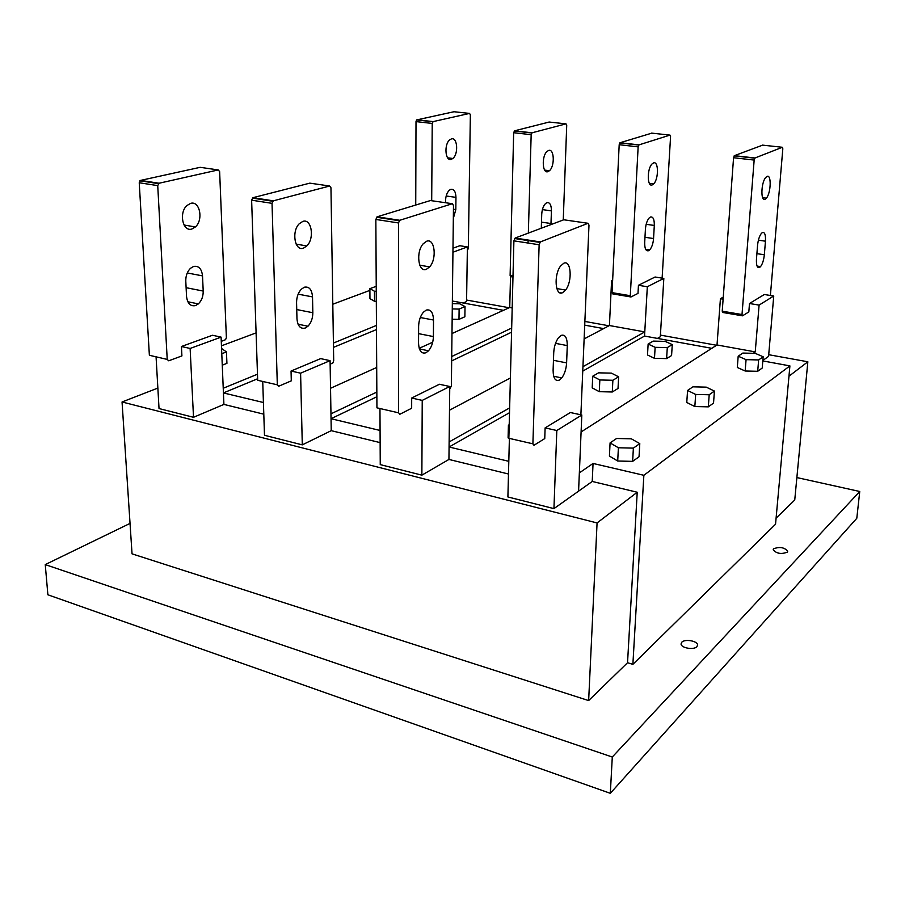 <?xml version="1.0" encoding="UTF-8"?>
<svg xmlns="http://www.w3.org/2000/svg" width="905" height="905" viewBox="0 0 905 905"><rect width="100%" height="100%" fill="white"/><g stroke="black" fill="none" stroke-linecap="round" stroke-linejoin="round"><path stroke-width="1.36" d="M762.813 360.914L789.907 365.892L775.54 524.233L632.878 664.349L627.538 662.732L637.222 492.241L592.232 481.46L578.578 491.155L579.347 472.885L593.058 463.451L592.232 481.46M593.058 463.451L643.862 475.295L632.878 664.349M789.907 365.892L643.862 475.295M753.186 353.301L755.245 351.887L717.02 344.975L581.101 431.957M759.091 305.098L773.741 296.014L764.306 294.51L749.487 303.514L759.091 305.098L755.245 351.887M376.265 291.286L374.466 291.252L369.885 288.65L376.242 286.331M156.067 356.83L159.031 408.562L193.512 417.296L223.908 404.411L263.796 414.173M262.733 381.458L264.486 435.282L302.293 444.864L331.241 430.667L380.134 442.624M379.964 408.517L380.247 464.616L421.866 475.159L448.937 459.446L508.486 474.005M512.185 307.949L509.73 307.496L451.991 333.538M432.692 342.226L419.219 348.301M376.706 367.464L330.529 388.279M376.876 396.752L331.038 418.721L330.959 413.845L376.842 392.069M451.719 356.525L511.676 328.062M452.342 303.639L459.774 303.809L465.023 306.557L459.118 309.091L452.274 308.933M582.797 371.107L644.541 336.06L644.767 331.909L609.427 325.529L584.166 338.9M510.397 377.962L449.491 410.214M509.639 407.906L449.129 441.934L449.072 447.002L509.515 412.703M582.99 366.661L644.767 331.909M603.612 328.606L584.743 325.155M711.794 348.323L644.541 336.06L647.324 286.738L663.829 278.412L660.322 336.739L657.437 338.413M503.44 310.336L452.364 301.026M369.896 290.369L332.802 304.227M256.092 332.893L221.465 345.823M374.466 291.252L374.534 301.274L369.953 298.627L369.885 288.65M376.322 301.32L374.534 301.274M451.663 360.914L511.574 332.203M449.072 447.002L508.802 461.324M331.038 418.721L380.077 430.463M257.484 374.206L223.241 388.245L223.433 392.928L263.423 402.51M221.578 348.493L226.454 351.932L221.793 353.708M639.79 443.608L639.043 456.765L632.64 461.369L617.708 461.018L609.427 456.063L610.083 442.907L616.633 438.473L631.362 438.823L639.79 443.608L633.376 448.122L618.398 447.771L610.083 442.907M714.418 391.073L713.536 403.098L708.321 406.854L694.836 406.549L686.771 402.476L687.574 390.451L692.925 386.831L706.251 387.136L714.418 391.073L709.192 394.75L695.674 394.444L687.574 390.451M763.164 356.762L762.214 368.041L757.7 371.288L745.154 371.005L737.304 367.464L738.186 356.197L742.813 353.063L755.211 353.346L763.164 356.762L758.639 359.941L746.071 359.658L738.186 356.197M633.376 448.122L632.64 461.369M618.398 447.771L617.708 461.018M709.192 394.75L708.321 406.854M695.674 394.444L694.836 406.549M758.639 359.941L757.7 371.288M746.071 359.658L745.154 371.005M226.454 351.932L226.929 363.358L222.268 365.168M333.413 343.074L376.457 325.427M672.268 344.601L671.578 355.541L666.6 358.595L654.485 358.323L647.505 354.986L648.127 344.047L653.206 341.106L665.198 341.377L672.268 344.601L667.29 347.588L655.13 347.316L648.127 344.047M618.613 376.819L618.025 388.471L612.289 391.989L599.291 391.684L592.198 387.872L592.73 376.22L598.567 372.837L611.418 373.132L618.613 376.819L612.877 380.27L599.834 379.964L592.73 376.22M509.391 438.733L508.09 437.884L508.418 425.192L509.21 424.728M667.29 347.588L666.6 358.595M655.13 347.316L654.485 358.323M599.834 379.964L599.291 391.684M612.877 380.27L612.289 391.989M509.187 425.678L508.418 425.192M223.433 392.928L257.631 378.765M333.481 347.373L376.491 329.567M465.023 306.557L464.876 316.773L458.982 319.363L452.161 319.205M459.118 309.091L458.982 319.363M796.875 477.569L859.75 491.494L856.797 518.294L610.321 793.312L612.289 757.021L45.25 564.596L47.886 594.789L610.321 793.312M859.75 491.494L612.289 757.021M130.037 523.407L45.25 564.596M122.051 401.978L597.074 522.943L588.646 700.583L132.04 553.849L122.051 401.978L157.855 388.075M597.074 522.943L637.222 492.241M788.968 376.209L807.848 361.785L768.718 354.703M716.568 345.269L660.424 335.11M608.918 325.789L584.902 321.445M509.187 307.745L466.595 300.041M463.202 303.005L466.573 301.569L467.387 246.929L459.853 245.73L452.986 248.208M762.847 360.45L768.571 356.389L773.741 296.014M509.391 438.405L507.897 496.958L553.939 508.621L578.578 491.155L581.813 415.01L570.365 412.533L545.115 427.895L556.813 430.509L581.813 415.01M588.646 700.583L627.538 662.732M776.094 518.146L794.748 499.99L807.848 361.785M696.918 646.645C693.92 650.288 680.764 647.969 681.069 643.874L681.759 642.256C684.814 638.659 697.846 640.966 697.585 645.073L696.918 646.645M787.282 552.174C781.241 554.414 776.535 553.622 773.164 549.799L773.617 548.781C779.658 546.552 784.352 547.355 787.712 551.168L787.282 552.174M454.005 111.734L416.605 119.935L416.006 121.598L415.734 205.039M416.9 119.777L433.122 121.609L469.571 113.419L470.362 114.799L468.326 248.536L467.342 250.368M433.122 121.609L432.228 123.442L431.696 200.729M451.222 159.359C445.215 161.543 443.869 144.268 449.751 139.811L451.448 138.895C457.5 136.904 458.665 154.155 452.828 158.477L451.222 159.359M445.531 202.731L445.554 200.593C445.758 195.876 447.059 192.392 449.468 190.118L450.894 189.326C454.039 188.975 455.724 191.656 455.962 197.369L455.815 209.587L453.337 218.399M452.941 252.224L467.387 246.929M510.511 276.659L509.73 307.496M512.977 277.043L510.884 276.692L510.115 275.459L513.667 132.707L531.167 134.698L528.339 233.094M549.233 122.039L514.538 130.818L513.667 132.707M514.538 130.818L532.038 132.797L566.021 123.861L566.722 125.275L563.261 219.972M528.056 243.038L528.135 240.051M532.038 132.797L531.167 134.698M547.944 171.645C542.321 173.986 541.484 156.113 547.039 151.429L548.645 150.456C554.29 148.318 554.969 166.147 549.459 170.706L547.944 171.645M541.303 228.218L541.722 214.383C542.016 209.507 543.305 205.876 545.591 203.489L546.925 202.652C549.855 202.234 551.36 204.983 551.439 210.888L550.941 224.598M560.885 292.349L560.862 293.005M663.829 278.412L655.096 277.009L638.444 285.29L647.324 286.738M638.444 285.29L638.002 293.401L630.955 296.976L630.31 295.709L638.138 146.87L638.987 144.879L669.983 135.105L670.571 136.576L662.121 278.129M612.628 280.369L611.576 280.878L612.595 281.036M611.576 280.878L609.427 325.529M652.267 184.892C647.12 187.426 646.871 168.918 652.03 163.963L653.5 162.934C658.682 160.626 658.772 179.077 653.659 183.896L652.267 184.892M644.688 242.483L645.412 229.259C645.819 224.202 647.098 220.413 649.224 217.913L650.469 217.008C653.116 216.533 654.394 219.338 654.304 225.447L653.557 238.535C653.139 243.603 651.849 247.393 649.688 249.893L648.568 250.719C645.91 251.341 644.62 248.603 644.688 242.483M651.815 133.148L620.038 142.741L619.19 144.71L612.04 292.632L612.708 293.887L630.57 296.908M749.487 303.514L748.82 311.92L742.53 315.822L742.01 314.533L754.159 160.072L754.962 157.99L782.361 147.277L782.825 148.782L770.381 295.483M723.265 297.1L720.414 298.74L723.106 299.193M720.414 298.74L717.02 344.975M765.132 199.224C760.551 201.962 760.992 182.776 765.675 177.538L766.999 176.43C771.592 173.952 771.015 193.059 766.388 198.161L765.132 199.224M762.406 232.54C764.748 231.985 765.754 234.859 765.46 241.194L764.34 254.746C763.786 260.007 762.53 263.966 760.562 266.602L759.555 267.484C757.214 268.197 756.184 265.391 756.456 259.056L757.564 245.346C758.107 240.097 759.352 236.148 761.297 233.501L762.406 232.54M762.655 145.139L734.385 155.66L733.57 157.73L722.224 311.196L722.767 312.485L742.191 315.766M193.512 417.296L190.129 348.459L221.092 337.124L223.908 404.411M221.092 337.124L212.505 335.257L181.43 346.513L190.129 348.459M181.43 346.513L181.916 355.914L168.703 360.801L167.221 359.409L157.73 185.627L159.065 183.24L218.241 169.936L219.632 171.599L226.374 337.633L225.571 339.68L221.273 341.355M218.241 169.936L200.152 167.323L140.569 180.4L139.234 182.753L149.37 355.28L167.221 359.409M191.871 229.01C182.821 232.155 178.636 212.777 186.916 205.548L190.65 203.365C199.824 200.514 203.625 219.938 195.39 226.951L191.871 229.01M193.636 266.432C198.749 265.651 201.702 268.796 202.516 275.878L203.206 291.059C203.263 296.41 201.645 300.686 198.353 303.899L195.503 305.596C190.412 306.569 187.426 303.526 186.543 296.444L185.785 281.059C185.706 275.776 187.278 271.523 190.48 268.299L193.636 266.432M302.293 444.864L300.596 373.177L291.048 371.039L320.664 358.618L330.076 360.654L331.241 430.667M291.048 371.039L291.297 380.835L278.683 386.231L277.315 384.817L272.032 203.342L273.344 200.831L329.68 186.011L330.959 187.731L333.696 360.778L332.893 362.928L330.133 364.206M300.596 373.177L330.076 360.654M329.68 186.011L309.827 183.149L252.948 197.686L251.624 200.186L257.687 380.292L277.315 384.817M303.458 248.162C294.826 251.601 291.274 231.42 299.272 223.716L302.858 221.386C311.603 218.252 314.782 238.49 306.829 245.945L303.458 248.162M296.964 318.684L296.569 302.643C296.614 297.123 298.186 292.654 301.297 289.227L304.329 287.213C309.171 286.308 311.897 289.532 312.519 296.897L312.836 312.734C312.779 318.3 311.15 322.802 307.972 326.219L305.234 328.051C300.403 329.182 297.643 326.06 296.964 318.684M421.866 475.159L422.228 400.395L449.762 386.492L448.937 459.446M449.762 386.492L439.4 384.263L411.685 398.042L422.228 400.395M411.685 398.042L411.662 408.257L399.84 414.264L398.596 412.827L398.472 222.947L399.761 220.288L452.353 203.716L453.484 205.492L451.369 386.152L449.728 388.935M452.353 203.716L430.452 200.548L377.147 216.804L375.847 219.44L376.933 407.827L398.596 412.827M426.436 269.271C418.359 273.061 415.587 251.997 423.212 243.773L426.594 241.25C434.773 237.8 437.172 258.909 429.626 266.885L426.436 269.271M425.961 352.758C421.459 354.059 418.992 350.869 418.551 343.176L418.619 326.411C418.8 320.642 420.373 315.935 423.348 312.282L426.198 310.098C430.712 309.035 433.144 312.349 433.518 320.031L433.405 336.57C433.19 342.384 431.572 347.124 428.529 350.778L425.961 352.758M553.939 508.621L556.813 430.509M545.115 427.895L544.753 438.586L533.961 445.283L532.898 443.823L539.131 244.757L540.376 241.929L588.035 223.286L588.985 225.119L580.886 414.807M562.65 292.643C555.285 296.851 553.521 274.826 560.614 265.991L563.736 263.276C571.179 259.452 572.605 281.5 565.58 290.053L562.65 292.643M559.414 380.066C555.342 381.571 553.238 378.313 553.102 370.281L553.724 352.735C554.086 346.683 555.659 341.705 558.43 337.791L561.066 335.427C565.127 334.171 567.197 337.565 567.277 345.597L566.609 362.894C566.225 368.991 564.618 373.991 561.779 377.917L559.414 380.066M588.035 223.286L563.77 219.779L515.16 238.049L513.904 240.843L508.859 438.28L532.898 443.823M453.733 111.7L469.571 113.419M416.006 121.598L432.228 123.442M455.962 197.369L446.176 195.989M455.815 209.587L453.439 209.247M548.973 122.017L566.021 123.861M513.011 275.946L510.115 275.459M551.439 210.888L542.412 209.609M551.009 223.524L541.473 222.132M619.19 144.71L638.138 146.87M620.038 142.741L638.987 144.879M651.589 133.114L669.983 135.105M630.31 295.709L612.04 292.632M654.304 225.447L646.17 224.304M653.557 238.535L644.971 237.28M733.57 157.73L754.159 160.072M734.385 155.66L754.962 157.99M762.451 145.117L782.361 147.277M742.01 314.533L722.224 311.196M765.46 241.194L758.413 240.187M764.34 254.746L756.897 253.66M140.569 180.4L159.065 183.24M139.234 182.753L157.73 185.627M203.206 291.059L186.113 287.688M202.516 275.878L187.267 272.959M251.624 200.186L272.032 203.342M252.948 197.686L273.344 200.831M312.519 296.897L298.152 294.159M312.836 312.734L296.738 309.555M375.847 219.44L398.472 222.947M377.147 216.804L399.761 220.288M433.518 320.031L420.305 317.508M433.405 336.57L418.585 333.64M513.904 240.843L539.131 244.757M515.16 238.049L540.376 241.929M566.609 362.894L553.453 360.292M567.277 345.597L555.534 343.357M416.605 119.935L432.828 121.768M514.266 130.987L531.767 132.967M619.778 142.911L638.726 145.06M734.159 155.852L754.736 158.183M139.924 180.774L158.42 183.625M252.314 198.093L272.722 201.238M376.548 217.234L399.173 220.73M514.606 238.513L539.832 242.404M428.529 350.778L419.422 348.923M760.562 266.602L757.066 266.081M549.459 170.706L544.686 170.106M766.388 198.161L762.655 197.697M307.972 326.219L298.05 324.205M653.659 183.896L649.36 183.353M195.39 226.951L184.066 225.017M198.353 303.899L187.821 301.761M649.688 249.893L645.661 249.294M429.626 266.885L419.773 265.199M561.779 377.917L553.69 376.265M306.829 245.945L296.15 244.124M452.828 158.477L447.67 157.832M565.58 290.053L556.824 288.571"/></g></svg>
